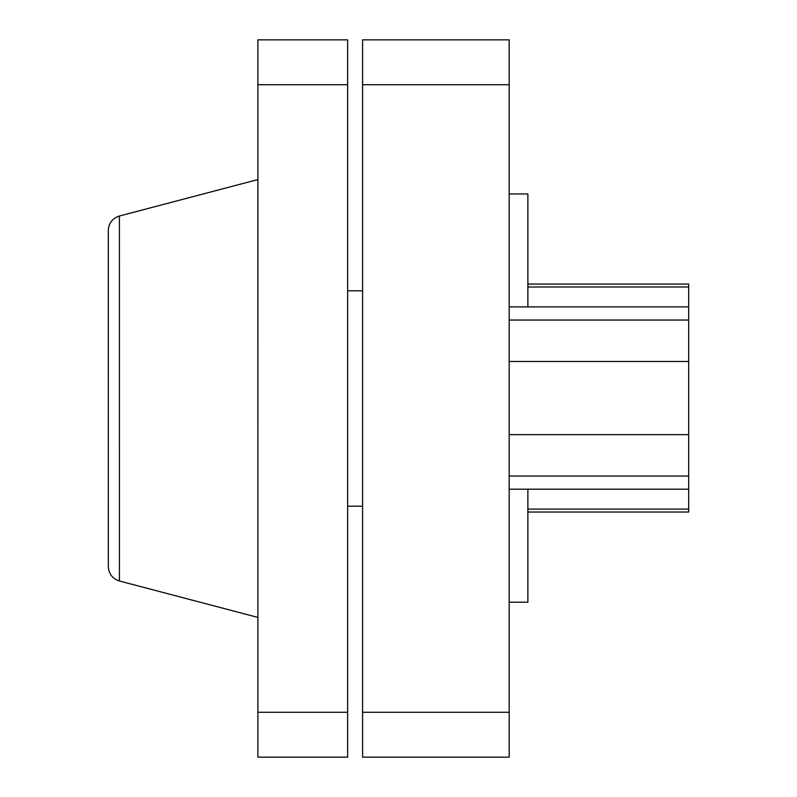 <?xml version="1.0" encoding="UTF-8"?>
<svg xmlns="http://www.w3.org/2000/svg" width="797" height="797" viewBox="0 0 797 797"><rect width="100%" height="100%" fill="white"/><g stroke="black" fill="none" stroke-linecap="round" stroke-linejoin="round"><path stroke-width="1.2" d="M527.883 287.01L688.688 287.01L688.688 512.043L527.883 512.043M527.883 284.051L688.688 284.051L688.688 287.01M509.183 306.885L688.688 306.885L509.183 306.895M527.883 509.074L688.688 509.074M509.183 489.199L688.688 489.199M509.183 476.038L688.688 476.038M509.183 434.654L688.688 434.654M509.183 361.449L688.688 361.449M509.183 320.045L688.688 320.045M509.183 193.96L527.883 193.96L527.883 306.885M527.883 489.199L527.883 602.213L509.183 602.213M362.595 757.15L509.183 757.15L509.183 39.85L362.595 39.85L362.595 757.15M347.641 757.15L347.641 39.85L257.889 39.85L257.889 757.15L347.641 757.15M119.43 581.003L257.889 617.426L257.869 179.574L119.411 216.007L119.43 581.003C112.467 578.692 108.771 573.88 108.332 566.557L108.312 230.453L108.332 566.557M362.595 712.279L509.183 712.279M362.595 84.721L509.183 84.721M257.889 712.279L347.641 712.279M257.889 84.721L347.641 84.721M347.641 506.195L362.595 506.195M347.641 290.805L362.595 290.805M257.889 398.5L257.869 179.574M119.411 216.007C113.313 217.92 109.667 222.024 108.472 228.301L108.312 230.443"/></g></svg>
